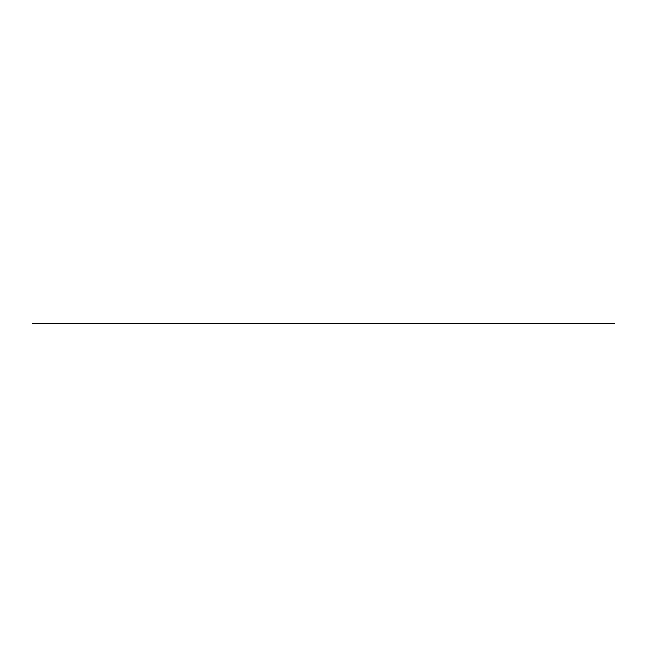 <?xml version="1.0" encoding="UTF-8"?>
<svg xmlns="http://www.w3.org/2000/svg" width="647" height="647" viewBox="0 0 647 647"><rect width="100%" height="100%" fill="white"/><g stroke="black" fill="none" stroke-linecap="round" stroke-linejoin="round"><path stroke-width="0.97" d="M32.803 323.613L614.65 323.573L32.771 323.589M32.989 323.492L32.576 323.508L32.989 323.476"/></g></svg>
